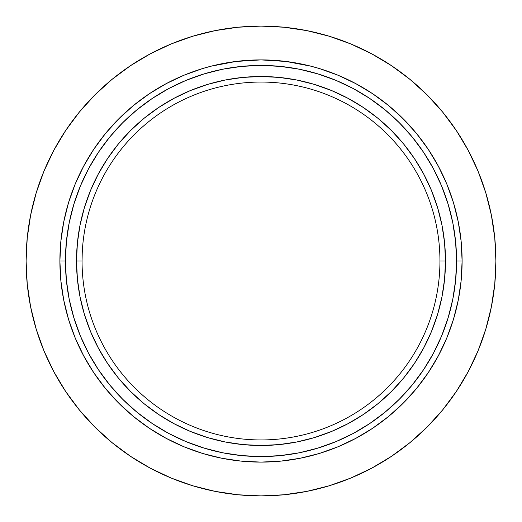 <?xml version="1.0" encoding="UTF-8"?>
<svg xmlns="http://www.w3.org/2000/svg" width="522" height="522" viewBox="0 0 522 522"><rect width="100%" height="100%" fill="white"/><g stroke="black" fill="none" stroke-linecap="round" stroke-linejoin="round"><path stroke-width="0.78" d="M82.241 252.857L82.052 261A178.948 178.948 0 0 0 261 439.948A178.948 178.948 0 0 0 439.948 261L445.488 261A184.488 184.488 0 0 1 261 445.488A184.488 184.488 0 0 1 76.512 261L82.052 261A178.948 178.948 0 0 1 261 82.052A178.948 178.948 0 0 1 439.948 261A178.948 178.948 0 0 1 261 439.948A178.948 178.948 0 0 1 82.052 261L82.065 259.388M59.893 261L65.433 261A195.567 195.567 0 0 1 261 65.433A195.567 195.567 0 0 1 456.567 261L462.107 261A201.107 201.107 0 0 0 261 59.893A201.107 201.107 0 0 0 59.893 261A201.107 201.107 0 0 1 261 59.893A201.107 201.107 0 0 1 462.107 261A201.107 201.107 0 0 1 261 462.107A201.107 201.107 0 0 1 59.893 261L60.865 280.712L63.756 300.235L68.552 319.379L75.201 337.962L83.644 355.802L93.784 372.728L105.542 388.577L118.794 403.206L133.423 416.458L149.272 428.216L166.198 438.356L184.038 446.799L202.621 453.448L221.765 458.244L241.288 461.135L261 462.107L280.712 461.135L300.235 458.244L319.379 453.448L337.962 446.799L355.802 438.356L372.728 428.216L388.577 416.458L403.206 403.206L416.458 388.577L428.216 372.728L438.356 355.802L446.799 337.962L453.448 319.379L458.244 300.235L461.135 280.712L462.107 261L461.135 241.288L458.244 221.765L453.448 202.621L446.799 184.038L438.356 166.198L428.216 149.272L416.458 133.423L403.206 118.794L388.577 105.542L372.728 93.784L355.802 83.644L337.962 75.201L319.379 68.552L310.864 66.177L286.128 61.472L261 59.893L235.872 61.472L211.136 66.177L202.621 68.552L184.038 75.201L166.198 83.644L149.272 93.784L133.423 105.542L118.794 118.794L105.542 133.423L93.784 149.272L83.644 166.198L75.201 184.038L68.552 202.621L63.756 221.765L60.865 241.288L59.893 261A201.107 201.107 0 0 0 261 462.107A201.107 201.107 0 0 0 462.107 261L456.567 261L455.621 241.83L452.809 222.848L448.144 204.232L441.677 186.158L433.475 168.808L423.61 152.352L412.171 136.934L399.284 122.716L385.066 109.829L369.648 98.39L353.192 88.525L335.842 80.323L317.767 73.856L299.152 69.191L280.17 66.379L261 65.433L241.83 66.379L222.848 69.191L204.232 73.856L186.158 80.323L168.808 88.525L152.352 98.39L136.934 109.829L122.716 122.716L109.829 136.934L98.39 152.352L88.525 168.808L80.323 186.158L73.856 204.232L69.191 222.848L66.379 241.83L65.433 261L66.379 280.17L69.191 299.152L73.856 317.767L80.323 335.842L88.525 353.192L98.39 369.648L109.829 385.066L122.716 399.284L136.934 412.171L152.352 423.61L168.808 433.475L186.158 441.677L204.232 448.144L222.848 452.809L241.83 455.621L261 456.567L280.17 455.621L299.152 452.809L317.767 448.144L335.842 441.677L353.192 433.475L369.648 423.61L385.066 412.171L399.284 399.284L412.171 385.066L423.61 369.648L433.475 353.192L441.677 335.842L448.144 317.767L452.809 299.152L455.621 280.17L456.567 261A195.567 195.567 0 0 1 261 456.567A195.567 195.567 0 0 1 65.433 261L59.893 261M26.1 261A234.9 234.9 0 0 1 261 26.1A234.9 234.9 0 0 1 495.9 261A234.9 234.9 0 0 1 261 495.9A234.9 234.9 0 0 1 26.1 261L27.229 284.027L30.615 306.825L36.214 329.186L43.979 350.895L53.838 371.729L65.687 391.507L79.422 410.018L94.9 427.1L111.982 442.578L130.493 456.313L150.271 468.162L171.105 478.022L192.814 485.786L215.175 491.385L237.973 494.771L261 495.9L284.027 494.771L306.825 491.385L329.186 485.786L350.895 478.022L371.729 468.162L391.507 456.313L410.018 442.578L427.1 427.1L442.578 410.018L456.313 391.507L468.162 371.729L478.022 350.895L485.786 329.186L491.385 306.825L494.771 284.027L495.9 261L494.771 237.973L491.385 215.175L485.786 192.814L478.022 171.105L468.162 150.271L456.313 130.493L442.578 111.982L427.1 94.9L410.018 79.422L391.507 65.687L371.729 53.838L350.895 43.979L329.186 36.214L306.825 30.615L284.027 27.229L261 26.1L237.973 27.229L215.175 30.615L192.814 36.214L171.105 43.979L150.271 53.838L130.493 65.687L111.982 79.422L94.9 94.9L79.422 111.982L65.687 130.493L53.838 150.271L43.979 171.105L36.214 192.814L30.615 215.175L27.229 237.973L26.1 261M445.488 261L444.594 279.081L441.938 296.992L437.54 314.551L431.44 331.6L423.701 347.965L414.396 363.495L403.61 378.039L391.448 391.448L378.039 403.61L363.495 414.396L347.965 423.701L331.6 431.44L314.551 437.54L296.992 441.938L279.081 444.594L261 445.488L242.919 444.594L225.008 441.938L207.449 437.54L190.399 431.44L174.035 423.701L158.505 414.396L143.961 403.61L130.552 391.448L118.39 378.039L107.604 363.495L98.299 347.965L90.56 331.6L84.46 314.551L80.062 296.992L77.406 279.081L76.512 261L77.406 242.919L80.062 225.008L84.46 207.449L90.56 190.399L98.299 174.035L107.604 158.505L118.39 143.961L130.552 130.552L143.961 118.39L158.505 107.604L174.035 98.299L190.399 90.56L207.449 84.46L225.008 80.062L242.919 77.406L261 76.512L279.081 77.406L296.992 80.062L314.551 84.46L331.6 90.56L347.965 98.299L363.495 107.604L378.039 118.39L391.448 130.552L403.61 143.961L414.396 158.505L423.701 174.035L431.44 190.399L437.54 207.449L441.938 225.008L444.594 242.919L445.488 261L439.948 261A178.948 178.948 0 0 0 261 82.052A178.948 178.948 0 0 0 82.052 261L82.058 261.378L82.052 261L76.512 261A184.488 184.488 0 0 1 261 76.512A184.488 184.488 0 0 1 445.488 261M315.047 67.292L314.538 67.155M313.337 66.823L312.906 66.712M311.105 66.235L306.812 65.185M290.852 62.125L283.851 61.198M238.149 61.198L231.148 62.125M215.188 65.185L210.895 66.235M209.094 66.712L208.663 66.823M207.462 67.155L206.953 67.292M485.786 329.186L478.022 350.895M391.507 456.313L371.729 468.162M192.814 485.786L171.105 478.022M65.687 391.507L53.838 371.729M36.214 192.814L43.979 171.105M130.493 65.687L150.271 53.838M329.186 36.214L350.895 43.979M456.313 130.493L468.162 150.271M448.144 317.767L441.677 335.842M204.232 448.144L186.158 441.677M73.856 204.232L80.323 186.158M317.767 73.856L335.842 80.323M90.56 331.6L98.299 347.965M107.604 363.495L118.39 378.039M143.961 403.61L158.505 414.396M225.008 441.938L242.919 444.594M331.6 431.44L347.965 423.701M363.495 414.396L378.039 403.61M441.938 296.992L444.594 279.081M431.44 190.399L423.701 174.035M414.396 158.505L403.61 143.961M296.992 80.062L279.081 77.406M190.399 90.56L174.035 98.299M158.505 107.604L143.961 118.39M80.062 225.008L77.406 242.919M82.078 258.09L82.071 258.736M82.274 252.211L82.124 255.924M82.078 258.253L82.098 257.026M82.091 257.294L82.084 257.653M82.378 250.26L82.287 251.845M82.248 252.655L82.189 254.162M82.104 256.948L82.143 255.349M82.117 256.224L82.176 254.384M82.293 251.806L82.352 250.723L82.293 251.806M82.084 257.77L82.058 260.119M82.065 259.082L82.091 257.555M82.483 248.655L82.326 251.121M82.372 250.325L82.483 248.629L82.372 250.325M82.587 247.2L82.665 246.253L82.587 247.2M82.443 249.268L82.365 250.443M82.071 258.697L82.058 260.569M82.411 249.77L82.3 251.663M82.528 248.035L82.476 248.779M310.864 66.177L286.128 61.472M209.041 66.725L206.347 67.462M207.254 67.207L207.684 67.09"/></g></svg>
